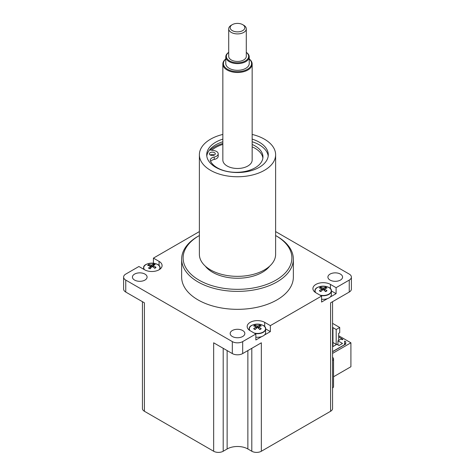 <?xml version="1.0" encoding="UTF-8"?>
<svg xmlns="http://www.w3.org/2000/svg" width="475" height="475" viewBox="0 0 475 475"><rect width="100%" height="100%" fill="white"/><g stroke="black" fill="none" stroke-linecap="round" stroke-linejoin="round"><path stroke-width="0.71" d="M332.565 346.809L336.912 344.298L338.984 345.497L342.511 343.461L337.951 340.83L337.951 344.897M344.583 343.461L345.723 344.12L332.565 351.72M331.378 290.943L336.092 293.663L330.113 297.113A8.212 4.738 180 0 1 328.979 297.932A8.212 4.738 180 0 1 327.554 298.591L321.575 302.041L321.575 296.056L315.917 292.784A10.26 5.926 180 0 1 312.912 288.598A10.26 5.926 180 0 1 319.247 283.124A10.26 5.926 180 0 1 330.428 284.406L336.092 287.678L349.25 280.078A7.333 4.233 180 0 0 351.393 277.085A7.333 4.233 180 0 0 349.25 274.093L275.619 231.58M345.723 341.727L345.723 344.12L345.723 341.727L344.583 341.068L344.583 344.779M344.583 344.66L332.565 351.595M337.951 340.83L341.062 339.031L342.303 339.75L342.926 339.393L338.675 336.935L338.675 340.409M332.565 353.394L350.906 342.802L350.906 366.742L333.539 376.77M350.906 342.802L338.675 335.742M332.565 327.257L332.951 327.483L332.565 327.702M332.565 346.138L332.951 345.913L332.951 327.483M336.496 344.541L336.187 344.357L336.187 329.513L339.714 327.483L339.714 332.749L338.675 333.349L338.675 336.935M339.714 327.483L332.565 323.356M336.187 329.513L332.951 327.649M336.187 344.357L332.951 342.493M332.565 388.087A4.4 2.541 0 0 0 333.539 386.496L333.539 358.963A4.4 2.541 180 0 1 332.565 360.555M349.25 280.078L349.25 292.048L330.588 302.824L330.588 411.273A6.745 3.895 0 0 0 332.565 408.518L332.565 301.684M330.588 411.273L261.345 451.25L261.345 342.802L242.683 353.572L242.683 341.602L255.841 334.008L250.183 330.737A10.26 5.926 180 0 1 247.172 326.551A10.26 5.926 180 0 1 253.507 321.076A10.26 5.926 180 0 1 264.694 322.359L270.352 325.63L270.352 331.615L264.379 335.065A8.212 4.738 180 0 1 263.239 335.884A8.212 4.738 180 0 1 261.814 336.543L255.841 339.993L255.841 334.008M251.803 348.306L251.803 451.25A6.745 3.895 0 0 0 261.345 451.25M251.803 451.25L247.867 448.976L247.867 350.58M227.133 350.58L227.133 448.976A14.66 8.467 180 0 1 247.867 448.976M227.133 448.976L223.197 451.25L223.197 348.306M242.683 341.602A7.333 4.233 180 0 1 232.317 341.602L232.317 353.572L213.655 342.802L213.655 451.25A6.745 3.895 0 0 0 223.197 451.25M213.655 451.25L144.412 411.273L144.412 302.824L125.75 292.048L125.75 280.078L232.317 341.602M142.435 301.684L142.435 408.518A6.745 3.895 0 0 0 144.412 411.273M332.565 357.372A4.4 2.541 180 0 1 333.539 358.963M232.317 336.508A7.333 4.233 180 0 1 230.173 333.515A7.333 4.233 180 0 1 234.697 329.608A7.333 4.233 180 0 1 242.683 330.523A7.333 4.233 180 0 1 244.833 333.515A7.333 4.233 180 0 1 240.308 337.428A7.333 4.233 180 0 1 232.317 336.508M330.054 280.078A7.333 4.233 180 0 1 327.91 277.085A7.333 4.233 180 0 1 332.435 273.178A7.333 4.233 180 0 1 340.421 274.093A7.333 4.233 180 0 1 342.57 277.085A7.333 4.233 180 0 1 338.046 280.998A7.333 4.233 180 0 1 330.054 280.078M134.579 280.078A7.333 4.233 180 0 1 132.43 277.085A7.333 4.233 180 0 1 136.954 273.178A7.333 4.233 180 0 1 144.946 274.093A7.333 4.233 180 0 1 147.09 277.085A7.333 4.233 180 0 1 142.565 280.998A7.333 4.233 180 0 1 134.579 280.078M153.425 263.227L153.425 258.121L159.083 261.387A10.26 5.926 180 0 1 162.088 265.578A10.26 5.926 180 0 1 155.752 271.053A10.26 5.926 180 0 1 144.572 269.764L138.908 266.499L125.75 274.093A7.333 4.233 180 0 0 123.607 277.085L123.607 289.055A7.333 4.233 0 0 0 125.75 292.048M160.039 268.007A10.26 5.926 180 0 1 160.687 268.571M249.909 327.079A8.212 4.738 0 0 0 249.227 328.967A10.26 5.926 0 0 0 248.579 329.543M261.814 336.543A8.212 4.738 180 0 1 255.841 337.185M254.933 333.486A8.212 4.738 0 0 0 263.239 332.322A8.212 4.738 0 0 0 265.644 328.967L265.644 332.536A8.212 4.738 180 0 1 264.379 335.065M270.352 331.615L265.644 328.896M336.092 287.678L336.092 293.663M314.313 291.591A10.26 5.926 180 0 1 314.961 291.027A8.212 4.738 0 0 0 315.329 292.416M199.381 231.58L153.425 258.121M232.317 353.572A7.333 4.233 0 0 0 242.683 353.572M349.25 292.048A7.333 4.233 0 0 0 351.393 289.055L351.393 277.085M270.352 325.63L321.575 296.056M125.75 280.078A7.333 4.233 180 0 1 123.607 277.085M293.354 259.13L293.354 277.085A55.854 32.247 180 0 1 237.5 309.332A55.854 32.247 180 0 1 181.646 277.085L181.646 259.13A55.854 32.247 0 0 0 237.5 291.377A55.854 32.247 0 0 0 293.354 259.13A55.854 32.247 0 0 0 276.996 236.33L275.957 235.731A54.387 31.403 180 0 1 275.957 280.137A54.387 31.403 180 0 1 199.043 280.137A54.387 31.403 180 0 1 199.043 235.731A54.387 31.403 180 0 1 199.381 235.535M275.619 235.535A54.387 31.403 180 0 1 275.957 235.731L276.996 236.33M269.705 266.113A35.186 20.312 180 0 1 262.378 272.3A35.186 20.312 180 0 1 205.295 266.113M199.043 235.731L198.004 236.33A55.854 32.247 0 0 0 181.646 259.13M256.47 328.213L256.233 327.857M258.643 327.857L258.4 328.213M255.099 325.161A4.465 2.577 0 0 0 253.638 326.004A14.648 8.473 50.8 0 1 255.948 326.64L255.948 327.073A14.648 9.945 120.6 0 0 253.638 328.706A4.465 2.577 0 0 0 255.099 329.549A14.648 6.822 -60.5 0 1 257.064 327.714L257.812 327.714A14.648 6.822 60.5 0 1 259.777 329.549A4.465 2.577 0 0 0 261.238 328.706A14.648 9.945 -120.6 0 0 258.928 327.073L258.928 326.64A14.648 8.473 -50.8 0 1 261.238 326.004A4.465 2.577 0 0 0 259.777 325.161A14.648 8.295 110.9 0 0 257.812 325.992L257.064 325.992A14.648 8.295 -110.9 0 0 255.099 325.161L255.627 326.521M255.948 326.64L256.049 328.605M253.638 328.706L254.054 328.706L253.638 328.706M259.777 325.161L259.243 326.521M258.827 328.605L258.928 326.64M260.817 328.706L261.238 328.706L260.817 328.706A3.942 2.274 180 0 1 259.653 329.418M250.058 330.665A8.081 4.661 180 0 1 253.276 324.769A8.081 4.661 180 0 1 263.803 325.897A8.081 4.661 180 0 1 263.15 332.067A8.081 4.661 180 0 1 254.149 333.028M155.503 267.383L156.002 267.294A14.648 11.204 -132.4 0 0 153.36 265.935L153.223 265.507A14.648 6.882 -60.2 0 1 155.117 264.646A4.465 2.577 0 0 0 153.407 263.975L152.612 266.766M153.407 263.975A14.648 6.424 103.1 0 0 151.917 264.997L151.181 265.08A14.648 9.898 -120.2 0 0 148.812 264.486A4.465 2.577 0 0 0 147.654 265.472A14.648 9.732 39.5 0 1 150.296 265.834L150.438 266.255A14.648 8.354 111.2 0 0 148.538 268.126A4.465 2.577 0 0 0 150.248 268.791A14.648 4.952 -68.4 0 1 151.739 266.766L152.475 266.683A14.648 8.425 51.1 0 1 154.844 268.286A4.465 2.577 0 0 0 156.002 267.294M148.812 264.486L149.447 265.662M150.296 265.834L150.599 268.28M148.538 268.126L148.889 268.078L148.538 268.126M153.3 267.188L153.223 265.507M144.447 269.693A8.081 4.661 180 0 1 151.828 263.132A8.081 4.661 180 0 1 159.208 269.693M322.21 290.261L321.967 289.904M324.378 289.904L324.134 290.261M320.833 287.209A4.465 2.577 0 0 0 319.372 288.052A14.648 8.473 50.8 0 1 321.682 288.687L321.682 289.121A14.648 9.945 120.6 0 0 319.372 290.753A4.465 2.577 0 0 0 320.833 291.597A14.648 6.822 -60.5 0 1 322.798 289.762L323.546 289.762A14.648 6.822 60.5 0 1 325.512 291.597A4.465 2.577 0 0 0 326.972 290.753A14.648 9.945 -120.6 0 0 324.662 289.121L324.662 288.687A14.648 8.473 -50.8 0 1 326.972 288.052A4.465 2.577 0 0 0 325.512 287.209A14.648 8.295 110.9 0 0 323.546 288.04L322.798 288.04A14.648 8.295 -110.9 0 0 320.833 287.209L321.361 288.568M321.682 288.687L321.783 290.652M319.372 290.753L319.788 290.753L319.372 290.753M325.512 287.209L324.983 288.568M324.562 290.652L324.662 288.687M326.557 290.753L326.972 290.753L326.557 290.753A3.942 2.274 180 0 1 325.387 291.466M320.673 295.533A8.212 4.738 0 0 0 328.979 294.369A8.212 4.738 0 0 0 331.384 291.015L331.384 294.583A8.212 4.738 180 0 1 330.113 297.113M327.554 298.591A8.212 4.738 180 0 1 321.575 299.232M315.792 292.713A8.081 4.661 180 0 1 319.01 286.817A8.081 4.661 180 0 1 329.537 287.945A8.081 4.661 180 0 1 328.884 294.114A8.081 4.661 180 0 1 319.883 295.076M231.277 25.24L232.317 24.641A7.333 4.233 180 0 1 242.683 24.641A7.333 4.233 180 0 1 242.683 30.626A7.333 4.233 180 0 1 232.317 30.626A7.333 4.233 180 0 1 232.317 24.641L231.277 25.24A8.793 5.077 0 0 0 228.707 28.827A8.793 5.077 0 0 0 237.5 33.909A8.793 5.077 0 0 0 246.293 28.827A8.793 5.077 0 0 0 243.723 25.24L242.683 24.641M246.293 28.827L246.293 56.359A8.793 5.077 180 0 1 237.5 61.435A8.793 5.077 180 0 1 228.707 56.359L228.707 28.827M249.227 56.84L249.227 63.543A11.727 6.769 180 0 1 237.5 70.312A11.727 6.769 180 0 1 225.773 63.543L225.773 56.84A11.727 6.769 0 0 0 237.5 63.608A11.727 6.769 0 0 0 249.227 56.84A11.727 6.769 0 0 0 246.293 52.357M228.707 52.357A11.727 6.769 0 0 0 225.773 56.84M246.293 52.41A11.145 6.43 180 0 1 245.047 61.091A11.145 6.43 180 0 1 229.953 61.091A11.145 6.43 180 0 1 228.707 52.41M225.773 58.942A14.66 8.467 0 0 0 222.84 64.018L222.84 160.022A14.66 8.467 0 0 0 243.633 167.705A14.66 8.467 0 0 0 252.16 160.022L252.16 64.018A14.66 8.467 0 0 0 249.227 58.942M222.84 64.018A14.66 8.467 0 0 0 237.5 72.485A14.66 8.467 0 0 0 252.16 64.018M249.227 59.048A14.072 8.123 180 0 1 246.768 69.659A14.072 8.123 180 0 1 228.232 69.659A14.072 8.123 180 0 1 225.773 59.048M222.84 134.437A38.119 22.004 0 0 0 199.381 154.755L199.381 254.345A38.119 22.004 0 0 0 222.912 274.675A38.119 22.004 0 0 0 264.45 269.907A38.119 22.004 0 0 0 275.619 254.345L275.619 154.755A38.119 22.004 0 0 0 252.16 134.437M199.381 154.755A38.119 22.004 0 0 0 222.912 175.085A38.119 22.004 0 0 0 264.45 170.311A38.119 22.004 0 0 0 275.619 154.755M252.16 139.122A30.786 17.777 180 0 1 268.286 154.755A30.786 17.777 180 0 1 237.5 172.526A30.786 17.777 180 0 1 206.714 154.755A30.786 17.777 180 0 1 215.733 142.185A30.786 17.777 180 0 1 222.84 139.122M206.797 156.067A30.786 17.777 180 0 1 215.733 144.816A30.786 17.777 180 0 1 222.84 141.758M252.16 141.758A30.786 17.777 180 0 1 268.203 156.067M209.57 149.91L213.821 150.551A5.866 3.384 180 0 1 218.203 153.829L218.203 156.222A5.866 3.384 180 0 1 214.237 159.428A5.866 3.384 0 0 0 210.645 161.447M262.877 158.074A26.754 15.449 0 0 0 252.16 146.87M214.409 155.028A2.933 1.692 0 0 0 210.265 155.028A2.933 1.692 180 0 1 209.404 153.829A2.933 1.692 180 0 1 212.337 152.137A2.933 1.692 180 0 1 215.27 153.829A2.933 1.692 180 0 1 213.459 155.39A2.933 1.692 180 0 1 210.265 155.028M210.294 150.023A32.252 18.62 180 0 1 214.694 146.852A32.252 18.62 180 0 1 222.84 143.432M218.203 153.829A5.866 3.384 180 0 1 214.237 157.029A5.866 3.384 0 0 0 210.277 160.235A5.866 3.384 0 0 0 210.508 161.179A26.754 15.449 0 0 0 239.964 172.17A26.754 15.449 0 0 0 262.96 156.881A26.754 15.449 0 0 0 252.16 144.477M159.083 261.387L159.083 265.709M264.694 322.359L264.694 326.681M330.428 284.406L330.428 288.729M330.588 311.677L330.588 302.824M257.064 325.992L256.916 327.833M257.812 325.992L257.961 327.833M249.595 330.368A8.212 4.738 0 0 1 249.227 328.967C248.461 322.733 266.416 322.733 265.644 328.967A8.212 4.738 0 0 0 264.967 327.079M255.223 329.418A3.942 2.274 180 0 1 254.054 328.706M254.321 326.141A3.942 2.274 180 0 1 255.413 325.583M259.463 325.583A3.942 2.274 180 0 1 260.549 326.141M151.181 265.08L151.008 267.704M151.917 264.997L152.065 266.612M159.671 269.396A8.212 4.738 0 0 0 160.039 267.995A8.212 4.738 0 0 0 159.357 266.107M144.299 266.107A8.212 4.738 0 0 0 143.616 267.995A8.212 4.738 0 0 0 144.008 269.444M150.332 268.666A3.942 2.274 180 0 1 148.889 268.078M148.331 265.513A3.942 2.274 180 0 1 149.203 264.866M153.176 264.427A3.942 2.274 180 0 1 154.476 264.878M155.533 267.342A3.942 2.274 180 0 1 155.515 267.366A3.942 2.274 180 0 1 154.666 268.143M322.798 288.04L322.65 289.881M323.546 288.04L323.695 289.881M315.643 289.127A8.212 4.738 0 0 0 314.961 291.015C314.195 284.78 332.15 284.78 331.384 291.015A8.212 4.738 0 0 0 330.701 289.127M320.957 291.466A3.942 2.274 180 0 1 319.788 290.753M320.061 288.188A3.942 2.274 180 0 1 321.147 287.63M325.197 287.63A3.942 2.274 180 0 1 326.283 288.188M222.84 144.388A30.786 17.777 0 0 0 211.785 150.248M214.237 159.428L214.237 157.029M142.435 380.986L142.435 358.963M256.126 326.836L256.286 328.379M258.75 326.836L258.584 328.379M249.227 328.967L249.227 330.101M255.354 329.43L254.024 328.664M260.852 328.664L259.522 329.43M150.545 266.059L150.759 268.043M153.11 265.668L152.968 266.98M160.039 269.129L160.039 267.995C160.805 261.761 142.85 261.761 143.616 267.995L143.616 269.218M150.433 268.642L148.835 268.025M155.515 267.366L154.518 268.197M321.86 288.883L322.026 290.427M324.484 288.883L324.318 290.427M314.961 291.015L314.961 292.155M321.088 291.478L319.758 290.712M326.586 290.712L325.256 291.478"/></g></svg>

